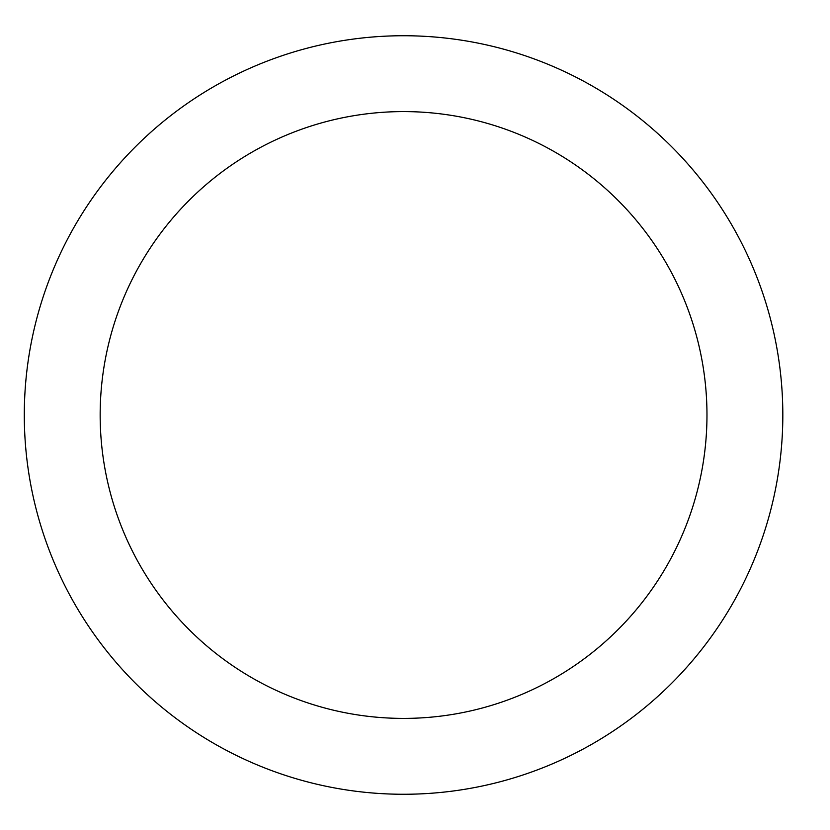<?xml version="1.0" encoding="UTF-8"?>
<svg xmlns="http://www.w3.org/2000/svg" width="830" height="830" viewBox="0 0 830 830"><rect width="100%" height="100%" fill="white"/><g stroke="black" fill="none" stroke-linecap="round" stroke-linejoin="round"><path stroke-width="1.25" d="M706.973 415A303.407 303.407 0 0 0 251.864 152.243A303.407 303.407 0 0 0 251.864 677.757A303.407 303.407 0 0 0 706.973 415M782.825 415A379.258 379.258 0 0 0 213.933 86.548A379.258 379.258 0 0 0 213.933 743.452A379.258 379.258 0 0 0 782.825 415"/></g></svg>
